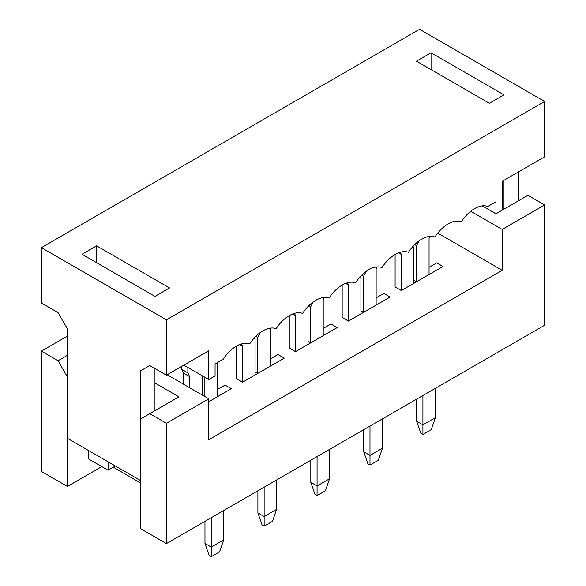 <?xml version="1.0" encoding="UTF-8"?>
<svg xmlns="http://www.w3.org/2000/svg" width="586" height="586" viewBox="0 0 586 586"><rect width="100%" height="100%" fill="white"/><g stroke="black" fill="none" stroke-linecap="round" stroke-linejoin="round"><path stroke-width="0.88" d="M149.745 413.657L166.417 423.282L166.417 543.588L140.369 528.55L140.369 419.071L178.92 396.817L154.953 382.98M140.369 482.835L113.281 467.196M88.281 450.356L88.281 458.772L108.073 470.206L115.369 465.995M101.825 466.595L67.441 486.446L67.441 376.966L58.065 360.727L67.441 355.314M376.139 297.871L383.852 293.418L376.139 297.871M376.761 266.945L376.139 268.996L376.139 305.094L390.1 297.029L383.852 293.418L390.1 297.029L348.428 321.091L342.173 317.48L342.173 285.06M270.285 358.984L277.998 354.53L270.285 358.984M270.915 328.057L270.285 330.108L270.285 366.206L284.247 358.141L277.998 354.53L284.247 358.141L242.575 382.204L236.326 378.593L236.326 346.172M437.727 233.103L502.202 270.322L208.821 439.705L208.821 398.802L166.417 423.282M217.362 389.543L225.075 385.09L217.362 389.543M217.362 362.595L217.362 396.759L231.324 388.701L225.075 385.09L231.324 388.701L208.821 401.688M323.216 328.431L330.922 323.977L323.216 328.431M323.838 297.498L323.216 299.556L323.216 335.646L337.177 327.589L330.922 323.977L337.177 327.589L295.498 351.644L289.25 348.04L289.25 315.612M429.062 267.319L436.775 262.865L429.062 267.319M429.685 236.385L429.062 238.443L429.062 274.534L443.023 266.476L436.775 262.865L443.023 266.476L401.351 290.531L395.103 286.928L395.103 254.5M498.767 212.161L527.935 195.314L544.606 204.939L502.202 229.419L470.734 211.253M208.821 398.802L167.142 374.74M67.441 336.064L41.394 351.102L58.065 360.727M166.417 543.588L544.606 325.245L544.606 204.939M41.394 351.102L41.394 471.408L67.441 486.446M502.202 270.322L502.202 229.419M108.073 470.206L108.073 461.783M313.202 301.973L310.712 306.771L310.712 342.861L308.002 344.429L308.002 308.339L307.035 307.591M294.465 313.342L295.498 315.554L295.498 351.644M295.498 315.554L292.7 313.935M310.814 460.215L310.814 482.351L317.07 485.962L329.566 478.747L329.566 449.389M317.07 456.611L317.07 495.588L314.982 494.386L310.814 482.351M329.566 478.747L325.398 490.775L317.07 495.588M310.712 306.771L308.837 305.694M310.712 342.861L308.002 341.301M215.069 363.913L223.2 359.225A29.468 17.016 120 0 1 249.658 343.945A29.468 17.016 120 0 1 276.123 328.665A29.468 17.016 120 0 1 302.588 313.393A29.468 17.016 120 0 1 329.046 298.113A29.468 17.016 120 0 1 355.512 282.833A29.468 17.016 120 0 1 381.969 267.553A29.468 17.016 120 0 1 408.435 252.28A29.468 17.016 120 0 1 434.9 237A29.468 17.016 120 0 1 461.358 221.72A29.468 17.016 120 0 1 487.823 206.44L495.954 201.752L495.954 213.78L502.202 210.169L502.202 181.301L544.606 156.821L544.606 101.481L166.417 319.824L166.417 375.165L208.821 350.684L208.821 379.552L215.069 375.948L215.069 363.913M544.606 101.481L419.583 29.3L41.394 247.644L41.394 302.984L58.065 312.609L67.441 328.849L67.441 438.321L140.369 480.425L140.369 370.953L149.745 365.539L166.417 375.165M495.954 213.78L482.249 205.869M183.814 365.122L208.821 379.552M518.559 200.727L518.559 171.859M489.383 103.282L503.975 94.866L431.047 52.762L416.456 61.178L489.383 103.282M82.025 254.258L154.953 296.37L169.544 287.946L96.617 245.842L82.025 254.258M41.394 247.644L166.417 319.824M154.953 410.654L154.953 368.55M149.745 365.539L140.369 370.953M96.617 262.682L96.617 245.842M503.975 209.151L503.975 180.276M431.047 69.602L431.047 52.762M181.631 366.382L181.631 369.268L183.396 373.062L183.396 384.123M204.858 377.267L204.858 396.517M202.148 394.957L202.148 375.707M187.879 367.466L187.879 372.879L189.652 376.666L189.652 387.734M187.879 372.879L181.631 369.268M189.652 376.666L183.396 373.062M204.968 521.328L204.968 543.464L211.216 547.075L223.72 539.86L223.72 510.501M211.216 517.724L211.216 556.7L209.129 555.499L204.968 543.464M223.72 539.86L219.552 551.887L211.216 556.7M260.279 332.533L257.789 337.331L257.789 373.421L255.078 374.981L255.078 338.891L254.104 338.144M241.542 343.894L242.575 346.114L242.575 382.204M242.575 346.114L239.769 344.495M257.891 490.775L257.891 512.911L264.14 516.522L276.643 509.3L276.643 479.949M264.14 487.164L264.14 526.147L262.059 524.939L257.891 512.911M276.643 509.3L272.475 521.335L264.14 526.147M257.789 337.331L255.914 336.247M257.789 373.421L255.078 371.854M366.125 271.421L363.635 276.218L363.635 312.309L360.925 313.869L360.925 277.779L359.958 277.031M347.388 282.782L348.428 285.001L348.428 321.091M348.428 285.001L345.623 283.382M363.738 429.663L363.738 451.799L369.993 455.41L382.497 448.187L382.497 418.836M369.993 426.051L369.993 465.035L367.905 463.826L363.738 451.799M382.497 448.187L378.329 460.222L369.993 465.035M363.635 276.218L361.767 275.134M363.635 312.309L360.925 310.741M419.056 240.861L416.565 245.659L416.565 281.749L413.855 283.316L413.855 247.226L412.881 246.479M400.319 252.229L401.351 254.441L401.351 290.531M401.351 254.441L398.546 252.822M416.668 399.103L416.668 421.239L422.916 424.85L435.42 417.635L435.42 388.276M422.916 395.499L422.916 434.475L420.836 433.274L416.668 421.239M435.42 417.635L431.252 429.663L422.916 434.475M416.565 245.659L414.69 244.582M416.565 281.749L413.855 280.189"/></g></svg>
